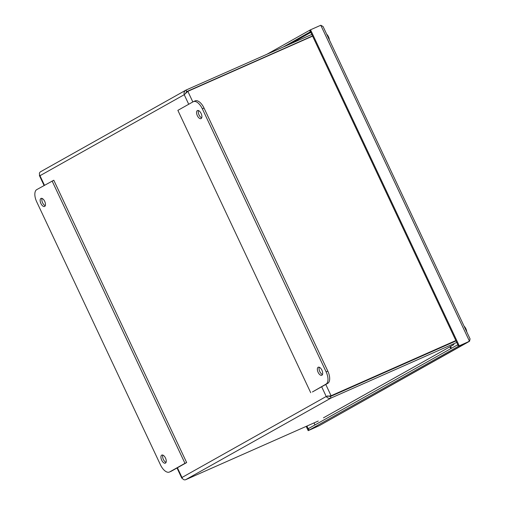 <?xml version="1.0" encoding="UTF-8"?>
<svg xmlns="http://www.w3.org/2000/svg" width="505" height="505" viewBox="0 0 505 505"><rect width="100%" height="100%" fill="white"/><g stroke="black" fill="none" stroke-linecap="round" stroke-linejoin="round"><path stroke-width="0.76" d="M198.471 110.563A4.4 2.171 -113.9 0 0 198.938 114.711A4.4 2.171 -113.9 0 0 201.691 117.848M197.367 110.601A4.4 2.171 66.1 0 1 197.455 110.557A4.4 2.171 66.1 0 1 201.224 113.701A4.4 2.171 66.1 0 1 201.015 118.606A4.4 2.171 66.1 0 1 197.291 115.557A4.4 2.171 66.1 0 1 197.367 110.601M319.255 367.242A4.4 2.171 -113.9 0 0 319.722 371.39A4.4 2.171 -113.9 0 0 322.474 374.521M318.144 367.28A4.4 2.171 66.1 0 1 318.238 367.23A4.4 2.171 66.1 0 1 322.007 370.38A4.4 2.171 66.1 0 1 321.799 375.278A4.4 2.171 66.1 0 1 318.074 372.229A4.4 2.171 66.1 0 1 318.144 367.28M312.412 391.956L327.751 383.339A10.649 5.258 -113.9 0 0 327.821 371.131L204.02 108.038A10.649 5.258 -113.9 0 0 195.113 100.886L193.421 101.638A10.649 5.258 66.1 0 1 202.328 108.79L326.129 371.882A10.649 5.258 66.1 0 1 326.06 384.09L312.412 391.956M310.72 392.701L177.861 110.361L193.194 101.745A10.649 5.258 66.1 0 1 193.421 101.638M162.825 455.093A4.4 2.171 -113.9 0 0 163.292 459.241A4.4 2.171 -113.9 0 0 166.044 462.378M165.457 463.091A4.4 2.171 66.1 0 1 165.369 463.135A4.4 2.171 66.1 0 1 161.6 459.992A4.4 2.171 66.1 0 1 161.808 455.087A4.4 2.171 66.1 0 1 165.533 458.136A4.4 2.171 66.1 0 1 165.457 463.091M42.041 198.421A4.4 2.171 -113.9 0 0 42.508 202.568A4.4 2.171 -113.9 0 0 45.261 205.705M44.674 206.412A4.4 2.171 66.1 0 1 44.585 206.463A4.4 2.171 66.1 0 1 40.817 203.313A4.4 2.171 66.1 0 1 41.025 198.414A4.4 2.171 66.1 0 1 44.749 201.463A4.4 2.171 66.1 0 1 44.674 206.412M36.764 189.602L53.795 180.241L186.654 462.58L171.321 471.197A10.649 5.258 -113.9 0 1 171.094 471.31L169.402 472.055A10.649 5.258 66.1 0 1 160.495 464.903L36.695 201.811A10.649 5.258 66.1 0 1 36.764 189.602M52.103 180.992L184.963 463.331L169.623 471.948A10.649 5.258 66.1 0 1 169.402 472.055M184.963 463.331L186.654 462.58M453.913 344.58L323.648 417.742A3.005 2.613 -119.3 0 1 323.459 417.837L453.806 344.631A3.005 2.613 60.7 0 0 453.844 344.612M311.8 34.416L186.13 90.016L40.432 171.833M185.543 93.299L186.844 91.531L312.513 35.931M455.857 340.547L331.084 395.75L326.23 396.476C327.499 398.18 329.108 398.697 331.072 398.028L456.741 342.428M318.27 421.037L185.562 479.75C184.022 480.179 182.829 479.428 181.983 477.49L181.813 478.178L182.463 478.488M327.562 395.888L330.358 396.513L456.028 340.913M186.705 92.295L187.841 91.336L312.608 36.133M328.799 396.116L330.365 396.154L455.889 340.616M186.572 91.689L186.13 90.016C184.35 91.058 183.713 92.623 184.224 94.706L187.841 91.336L192.834 101.953M330.365 396.154L331.084 395.75L325.769 384.45M39.611 174.995L39.396 175.538L39.977 175.715C39.043 173.871 39.257 172.546 40.621 171.738M330.358 396.513L331.072 398.028L185.562 479.75M455.983 348.886L469.701 340.925M450.776 348.665L449.911 346.828M290.116 44.017L310.84 32.377M450.593 346.449L451.457 348.28M314.962 424.939L314.009 422.919M306.175 426.384L308.189 430.658L319.16 425.715L308.189 430.658M306.933 426.05L308.909 430.254M459.253 345.818L469.505 341.279L458.527 346.222L459.253 345.818L310.537 29.789L320.789 25.25L323.061 26.525L470.067 338.905L469.505 341.279L320.789 25.25M458.527 346.222L309.811 30.193L266.975 54.25M309.615 30.3L310.329 31.815L283.034 47.148M309.811 30.193L310.537 29.789M319.356 425.608L309.104 430.14L308.397 428.625L457.618 344.82L458.332 346.335L468.754 341.715L319.57 425.5L469.303 341.228M309.104 430.14L458.332 346.335M466.759 331.886A5.176 2.557 -113.9 0 0 464.07 326.167L466.765 331.892M326.678 34.195L329.374 39.92A5.176 2.557 -113.9 0 0 326.678 34.201M326.06 384.09L327.751 383.339M326.129 371.882L327.821 371.131M202.328 108.79L204.02 108.038M169.623 471.948L171.321 471.197M177.413 467.775L181.983 477.49L326.23 396.476L321.66 386.761M188.725 104.257L184.224 94.706L39.977 175.715L44.472 185.272M464.221 326.489A5.321 2.632 66.1 0 1 466.595 331.526M326.83 34.523A5.321 2.632 66.1 0 1 329.203 39.56M39.396 175.538L44.08 185.493M177.015 467.996L181.806 478.178"/></g></svg>

